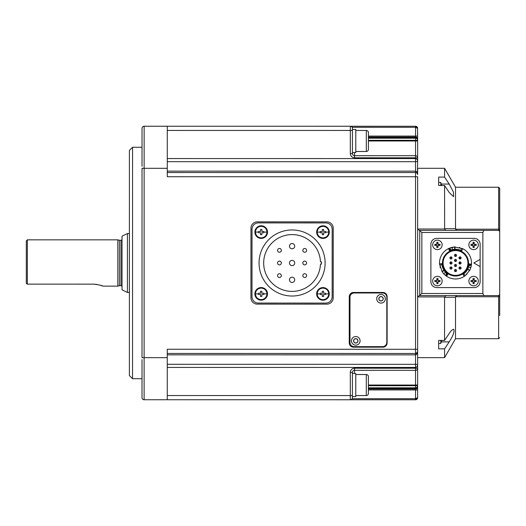 <?xml version="1.0" encoding="UTF-8"?>
<svg xmlns="http://www.w3.org/2000/svg" width="526" height="526" viewBox="0 0 526 526"><rect width="100%" height="100%" fill="white"/><g stroke="black" fill="none" stroke-linecap="round" stroke-linejoin="round"><path stroke-width="0.79" d="M473.604 276.334A4.734 4.734 0 0 1 478.338 281.068A4.734 4.734 0 0 1 473.604 285.802A4.734 4.734 0 0 1 468.87 281.068A4.734 4.734 0 0 1 473.604 276.334M474.169 283.659A8.232 4.116 180 0 1 473.032 283.659L473.032 281.634L471.013 281.634A8.232 4.116 -90 0 1 471.013 280.503L473.032 280.503L473.032 278.478A8.232 4.116 0 0 1 474.169 278.478L474.169 280.503L476.194 280.503A8.232 4.116 90 0 1 476.194 281.634L474.169 281.634L474.169 283.659M474.169 282.515L473.032 282.515M475.044 280.503L475.044 281.634M473.032 279.628L474.169 279.628M472.157 281.634L472.157 280.503M437.415 276.334A4.734 4.734 0 0 1 442.149 281.068A4.734 4.734 0 0 1 437.415 285.802A4.734 4.734 0 0 1 432.681 281.068A4.734 4.734 0 0 1 437.415 276.334M437.98 283.659A8.232 4.116 180 0 1 436.85 283.659L436.85 281.634L434.824 281.634A8.232 4.116 -90 0 1 434.824 280.496L436.85 280.496L436.85 278.471A8.232 4.116 0 0 1 437.98 278.471L437.98 280.496L440.006 280.496A8.232 4.116 90 0 1 440.006 281.634L437.98 281.634L437.98 283.659M437.98 282.508L436.85 282.508M438.855 280.496L438.855 281.634M436.85 279.622L437.98 279.622M435.969 281.634L435.969 280.496M292.081 229.961A33.033 33.033 0 0 1 325.114 262.993A33.033 33.033 0 0 1 292.081 296.026A33.033 33.033 0 0 1 259.048 262.993A33.033 33.033 0 0 1 292.081 229.961M252.013 229.211A6.312 6.312 0 0 1 258.325 222.899L325.87 222.925A6.312 6.312 0 0 1 332.176 229.237L332.149 296.776A6.312 6.312 0 0 1 325.837 303.088L258.299 303.061A6.312 6.312 0 0 1 251.987 296.743L252.013 229.211M292.081 291.397A28.404 28.404 0 0 1 263.677 262.993A28.404 28.404 0 0 1 292.081 234.589A28.404 28.404 0 0 1 320.465 261.948L321.537 261.955L321.537 264.052L320.465 264.052A28.404 28.404 0 0 1 292.081 291.397M279.457 273.717A1.894 1.894 0 0 1 281.351 275.611A1.894 1.894 0 0 1 279.457 277.504A1.894 1.894 0 0 1 277.564 275.611A1.894 1.894 0 0 1 279.457 273.717M279.457 261.093A1.894 1.894 0 0 1 281.351 262.987A1.894 1.894 0 0 1 279.457 264.88A1.894 1.894 0 0 1 277.564 262.987A1.894 1.894 0 0 1 279.457 261.093M279.464 248.469A1.894 1.894 0 0 1 281.357 250.363A1.894 1.894 0 0 1 279.464 252.256A1.894 1.894 0 0 1 277.57 250.363A1.894 1.894 0 0 1 279.464 248.469M292.088 243.531A2.63 2.63 0 0 1 294.718 246.161A2.63 2.63 0 0 1 292.088 248.791A2.63 2.63 0 0 1 289.458 246.161A2.63 2.63 0 0 1 292.088 243.531M304.705 273.724A1.894 1.894 0 0 1 306.599 275.617A1.894 1.894 0 0 1 304.705 277.511A1.894 1.894 0 0 1 302.812 275.617A1.894 1.894 0 0 1 304.705 273.724M304.705 261.106A1.894 1.894 0 0 1 306.599 263A1.894 1.894 0 0 1 304.705 264.894A1.894 1.894 0 0 1 302.812 263A1.894 1.894 0 0 1 304.705 261.106M304.712 248.482A1.894 1.894 0 0 1 306.605 250.376A1.894 1.894 0 0 1 304.712 252.27A1.894 1.894 0 0 1 302.818 250.376A1.894 1.894 0 0 1 304.712 248.482M292.075 277.195A2.63 2.63 0 0 1 294.705 279.825A2.63 2.63 0 0 1 292.075 282.455A2.63 2.63 0 0 1 289.445 279.825A2.63 2.63 0 0 1 292.075 277.195M292.081 260.363A2.63 2.63 0 0 1 294.711 262.993A2.63 2.63 0 0 1 292.081 265.623A2.63 2.63 0 0 1 289.451 262.993A2.63 2.63 0 0 1 292.081 260.363M368.397 388.977L415.527 388.977A2.104 1.94 0 0 0 417.631 387.044L417.624 397.663L415.52 398.715L415.52 399.767A2.104 2.104 0 0 0 417.624 397.669L417.506 398.36M438.671 340.434L444.569 340.434L449.191 333.471C450.96 330.841 452.419 329.44 453.576 329.263C454.826 331.13 453.366 335.338 449.191 341.887L444.569 348.85L438.671 348.85L438.671 340.434L438.671 343.465L440.775 343.465L440.775 340.434M440.788 185.507L440.788 182.483L438.684 182.483L438.684 185.507L438.684 177.091L444.588 177.098L444.588 168.294L417.644 168.294L417.644 174.645A2.104 2.104 0 0 0 415.54 172.541L167.275 172.521M355.793 151.495L366.313 151.495A2.104 2.104 180 0 0 368.417 149.397L368.417 132.565A2.104 2.104 0 0 0 366.313 130.461L355.793 130.455M355.773 395.559L366.293 395.559A2.104 2.104 180 0 0 368.397 393.455L368.397 376.623A2.104 2.104 0 0 0 366.293 374.519L355.773 374.519M266.971 293.87C266.629 297.381 264.696 299.307 261.185 299.649C257.674 299.307 255.741 297.381 255.399 293.87C255.741 290.352 257.674 288.426 261.185 288.084C264.696 288.426 266.629 290.352 266.971 293.87L263.782 293.87L263.782 294.521L261.836 294.521L261.836 296.467L260.534 296.467L260.534 294.521L258.588 294.521L258.588 293.212L260.534 293.212L258.588 293.212M328.743 293.889C328.402 297.407 326.475 299.333 322.957 299.675C319.446 299.333 317.513 297.407 317.171 293.889C317.513 290.378 319.446 288.445 322.957 288.103C326.475 288.445 328.402 290.378 328.743 293.889L325.555 293.889L325.555 294.54L323.608 294.54L323.608 296.486L322.306 296.486L322.306 294.54L320.36 294.54L320.36 293.238L322.306 293.238L320.36 293.238M328.77 232.117C328.421 235.635 326.495 237.561 322.984 237.903C319.466 237.561 317.54 235.635 317.198 232.117C317.54 228.606 319.466 226.673 322.984 226.331C326.495 226.673 328.421 228.606 328.77 232.117L325.581 232.117L325.581 232.768L323.635 232.768L323.635 234.714L322.326 234.714L322.326 232.768L320.38 232.768L320.38 231.466L322.326 231.466L320.38 231.466M266.998 232.091C266.649 235.609 264.723 237.535 261.212 237.877C257.694 237.535 255.767 235.609 255.426 232.091C255.767 228.58 257.694 226.653 261.212 226.305C264.723 226.653 266.649 228.58 266.998 232.091L263.809 232.091L263.809 232.748L261.863 232.748L261.863 234.695L260.554 234.695L260.554 232.748L258.608 232.748L258.608 231.44L260.554 231.44L258.608 231.44M122.032 286.762A1.052 1.052 0 0 0 120.98 285.71L119.395 285.71L119.395 240.264L120.98 240.264A1.052 1.052 0 0 0 122.032 239.212M142.007 382.001L142.007 397.643A2.104 2.104 0 0 0 144.111 399.747L144.131 168.307L167.275 168.313L167.281 126.233L415.547 126.253L415.547 127.305L417.651 128.357L416.789 126.661M142.027 166.282L142.033 128.337A2.104 2.104 0 0 1 144.137 126.233L167.281 126.233M352.407 395.559L350.303 395.559L350.303 372.415L352.407 372.415L352.407 397.663A2.104 2.104 0 0 1 350.303 399.767L144.111 399.747A2.104 2.104 0 0 1 142.007 397.643L142.013 359.56M142.033 147.267L132.565 147.267L132.559 172.515L132.539 378.707L142.007 378.707M444.582 228.639L455.516 228.731L455.582 229.198L498.641 229.198L498.648 187.236L499.7 188.288L499.687 315.574L499.7 210.38L499.693 294.534L498.641 295.586L483.867 295.586L482.861 293.482L482.861 232.466L421.852 232.466L417.644 229.007L444.621 229.014L444.582 185.514L438.684 185.507M498.641 295.586L498.635 338.718L455.503 338.718L444.569 357.647L417.631 357.647L417.644 176.749L415.54 176.749L415.54 171.16C417.026 171.693 417.729 172.85 417.644 174.645L417.611 174.264M132.565 147.267L129.409 150.423L129.403 153.25L129.383 375.551L132.539 378.707M455.516 228.731L455.516 187.23L444.588 168.294M444.588 177.098L449.204 184.061L453.438 192.082L453.583 196.685L449.204 192.477L444.582 185.514M352.427 152.547L355.793 152.547L355.793 129.403L352.427 129.403M387.129 296.671L387.123 342.959A4.208 4.208 0 0 1 382.915 347.167L353.459 347.167A4.208 4.208 0 0 1 349.251 342.959L349.257 296.671A4.208 4.208 0 0 1 353.465 292.463L382.921 292.463A4.208 4.208 0 0 1 387.129 296.671M326.889 304.14L257.247 304.113A6.312 6.312 0 0 1 250.935 297.795L250.961 228.153A6.312 6.312 0 0 1 257.28 221.847L326.922 221.873A6.312 6.312 0 0 1 333.228 228.185L333.201 297.828A6.312 6.312 0 0 1 326.889 304.14M352.407 396.611L355.773 396.611L355.773 373.467L352.407 373.467M498.648 187.236L455.516 187.23M378.924 298.775A2.104 2.104 0 0 1 381.028 296.671A2.104 2.104 0 0 1 383.132 298.775A2.104 2.104 0 0 1 381.028 300.879A2.104 2.104 0 0 1 378.924 298.775M353.682 340.855A2.091 2.091 0 0 1 355.773 338.764A2.091 2.091 0 0 1 357.864 340.855A2.091 2.091 0 0 1 355.773 342.945A2.091 2.091 0 0 1 353.682 340.855M480.126 266.55L480.126 281.699A5.891 5.891 0 0 1 474.235 287.59L436.784 287.59A5.891 5.891 0 0 1 430.893 281.693L430.893 244.248A5.891 5.891 0 0 1 436.784 238.357L474.235 238.357A5.891 5.891 0 0 1 480.126 244.248L480.126 266.55L473.814 262.974L480.126 259.397M471.421 264.585A15.99 15.99 0 0 1 469.764 270.226L465.122 275.755A15.99 15.99 0 0 1 446.613 276.262L447.79 274.263M443.747 269.95L444.115 270.528L442.103 271.692L439.545 263.828A15.99 15.99 0 0 1 448.448 248.627L449.493 250.692A13.676 13.676 0 0 1 455.509 249.298L454.661 249.324L455.345 249.298L454.661 249.324L454.661 247.003L462.755 248.719A15.99 15.99 0 0 1 471.467 264.032L469.146 264.013M459.941 247.608L459.237 247.424M471.467 263.986L470.685 268.01L468.633 266.82L468.883 265.84L471.388 264.887L469.08 264.683L468.883 265.84M466.601 274.493L467.114 273.974M467.436 269.667L463.853 273.809L465.122 275.755L464.234 276.374L463.031 274.394M467.752 269.062L469.764 270.226M452.551 249.62L450.203 250.369L449.23 248.265L454.661 247.003A15.99 15.99 0 0 0 452.531 247.259M457.758 249.482L455.509 249.298A13.676 13.676 0 0 1 461.71 250.784L457.811 249.495M455.509 276.019A13.045 13.045 0 0 0 468.554 262.974A13.045 13.045 0 0 0 455.509 249.929A13.045 13.045 0 0 0 442.465 262.974A13.045 13.045 0 0 0 455.509 276.019M454.74 275.361L455.509 275.387A12.414 12.414 0 0 0 467.923 262.974A12.414 12.414 0 0 0 455.509 250.56A12.414 12.414 0 0 0 443.096 262.974A12.414 12.414 0 0 0 455.509 275.387L455.766 275.381M456.285 250.586L455.253 250.56M447.271 253.69L446.732 254.196M444.108 258.069L443.97 258.404M443.385 260.317L443.306 260.712M443.135 261.961L443.096 262.974M443.24 264.848L443.306 265.229M446.226 271.212L446.732 271.751M450.604 274.375L450.94 274.513M452.853 275.098L453.248 275.177M450.986 266.971A1.052 1.052 0 0 1 452.038 268.023A1.052 1.052 0 0 1 450.986 269.075A1.052 1.052 0 0 1 449.934 268.023A1.052 1.052 0 0 1 450.986 266.971M452.038 268.023L451.972 268.385M450.986 261.922A1.052 1.052 0 0 1 452.038 262.974A1.052 1.052 0 0 1 450.986 264.026A1.052 1.052 0 0 1 449.934 262.974A1.052 1.052 0 0 1 450.986 261.922M452.038 262.974L451.972 263.335M450.986 256.872A1.052 1.052 0 0 1 452.038 257.924A1.052 1.052 0 0 1 450.986 258.976A1.052 1.052 0 0 1 449.934 257.924A1.052 1.052 0 0 1 450.986 256.872M452.038 257.924L451.867 258.503M455.509 254.347A1.052 1.052 0 0 1 456.561 255.399A1.052 1.052 0 0 1 455.509 256.451A1.052 1.052 0 0 1 454.457 255.399A1.052 1.052 0 0 1 455.509 254.347L454.549 254.965L455.509 254.347M456.561 255.399L456.496 255.761M455.509 259.397A1.052 1.052 0 0 1 456.561 260.449A1.052 1.052 0 0 1 455.509 261.501A1.052 1.052 0 0 1 454.457 260.449A1.052 1.052 0 0 1 455.509 259.397M456.561 260.449L456.496 260.811M455.509 264.446A1.052 1.052 0 0 1 456.561 265.498A1.052 1.052 0 0 1 455.509 266.55A1.052 1.052 0 0 1 454.457 265.498A1.052 1.052 0 0 1 455.509 264.446M456.561 265.498L456.496 265.86M454.53 270.16L455.509 269.496A1.052 1.052 0 0 1 456.561 270.548A1.052 1.052 0 0 1 455.509 271.6A1.052 1.052 0 0 1 454.457 270.548A1.052 1.052 0 0 1 455.509 269.496L454.635 269.963M456.561 270.548L456.384 271.127M460.033 256.872A1.052 1.052 0 0 1 461.085 257.924A1.052 1.052 0 0 1 460.033 258.976A1.052 1.052 0 0 1 458.981 257.924A1.052 1.052 0 0 1 460.033 256.872M461.085 257.924L460.914 258.503M460.033 261.922A1.052 1.052 0 0 1 461.085 262.974A1.052 1.052 0 0 1 460.033 264.026A1.052 1.052 0 0 1 458.981 262.974A1.052 1.052 0 0 1 460.033 261.922M461.085 262.974L461.019 263.335M460.033 266.971A1.052 1.052 0 0 1 461.085 268.023A1.052 1.052 0 0 1 460.033 269.075A1.052 1.052 0 0 1 458.981 268.023A1.052 1.052 0 0 1 460.033 266.971M461.085 268.023L461.019 268.385M450.986 267.392L450.986 268.654L450.986 267.392M450.986 262.342L450.986 263.605L450.986 262.342M450.986 257.293L450.986 258.555L450.986 257.293M455.509 254.768L455.509 256.03L455.509 254.768M455.509 259.818L455.509 261.08L455.509 259.818M455.509 264.867L455.509 266.13L455.509 264.867M455.509 271.179L455.509 269.917L455.509 271.179M460.664 257.924L460.033 258.555L459.402 257.924L460.033 257.293L460.664 257.924M460.033 262.342L460.033 263.605L460.033 262.342M460.033 267.392L460.033 268.654L460.033 267.392M129.396 233.531L127.43 233.531L127.424 292.443L129.396 292.443M127.43 233.531L122.032 236.161L122.032 289.813L127.424 292.443M119.395 240.264L117.824 239.843L117.824 286.131L102.807 286.131L100.118 285.158M119.395 285.71L117.824 286.131M117.824 239.843L27.359 239.836L27.352 284.139L93.628 284.145C99.204 284.829 102.261 285.493 102.807 286.131M26.3 283.402L26.307 240.888L27.359 239.836M26.3 254.564L26.3 271.396L26.3 254.564M97.086 284.441L93.628 284.145M26.596 283.724L27.352 284.139M261.863 229.494L260.554 229.494L261.863 229.494L261.863 231.44L263.809 231.44L261.863 231.44M258.608 232.748L260.554 232.748M260.554 234.695L261.863 234.695M261.863 232.748L263.809 232.748M323.635 229.52L322.326 229.52L323.635 229.52L323.635 231.466L325.581 231.466L323.635 231.466M320.38 232.768L322.326 232.768M322.326 234.714L323.635 234.714M323.635 232.768L325.581 232.768M323.608 291.292L322.306 291.292L323.608 291.292L323.608 293.238L325.555 293.238L323.608 293.238M320.36 294.54L322.306 294.54M322.306 296.486L323.608 296.486M323.608 294.54L325.555 294.54M261.836 291.266L260.534 291.266L261.836 291.266L261.836 293.212L263.782 293.212L261.836 293.212M258.588 294.521L260.534 294.521M260.534 296.467L261.836 296.467M261.836 294.521L263.782 294.521M458.981 268.023L459.047 267.662M459.77 263.993L459.047 262.612M458.981 257.924L459.047 257.562M454.457 270.548L454.523 270.186M454.457 265.498L454.523 265.137M454.457 260.449L454.635 259.864M454.457 255.399L454.523 255.038M449.934 257.924L450 257.562M450.723 263.993L450 262.612M450.006 262.586L449.934 262.974M449.934 268.023L450 267.662M260.554 231.44L260.554 229.494M263.809 231.44L263.809 232.091M322.326 231.466L322.326 229.52M325.581 231.466L325.581 232.117M322.306 293.238L322.306 291.292M325.555 293.238L325.555 293.889M260.534 293.212L260.534 291.266M263.782 293.212L263.782 293.87M463.748 272.258L464.287 271.751M466.91 267.879L467.049 267.543M467.634 265.63L467.719 265.236M467.778 261.093L467.719 260.718M464.793 254.735L464.287 254.196M460.414 251.573L460.079 251.435M458.166 250.849L457.771 250.764M452.281 249.686L452.281 247.312A15.99 15.99 0 0 0 448.448 248.627M445.384 272.166L446.344 273.119L445.916 275.762L443.563 273.599A15.99 15.99 0 0 1 442.103 271.692M446.344 273.119L447.245 273.868L445.916 275.762L446.653 276.288M451.308 249.962L449.23 248.265L448.408 248.647M442.793 267.997L442.471 267.096M442.353 266.708L442.241 266.294M447.882 274.322A13.676 13.676 0 0 1 441.853 263.697L442.405 266.879M442.668 267.681L443.944 270.272L441.939 271.429M439.558 263.822L441.853 263.704L439.545 263.828M461.71 250.784L462.755 248.719L461.71 250.784M465.063 272.757L465.602 272.198M469.153 263.914L469.153 263.901A13.676 13.676 0 0 1 462.965 274.44L464.221 276.36M445.614 272.415L443.563 273.599A15.99 15.99 0 0 0 446.16 275.946M439.992 266.82L440.183 267.524M441.952 264.782L439.637 264.907A15.99 15.99 0 0 1 439.545 263.901M454.753 247.003A15.99 15.99 0 0 1 455.509 246.983M417.499 398.392L417.25 398.872M415.77 399.753L416.316 399.615M416.756 399.372L417.46 398.478M417.466 398.465L417.624 397.669L415.52 399.767L350.303 399.767L350.303 395.559L167.255 395.539M416.349 126.411L415.731 126.26M417.46 127.489L417.052 126.884M417.493 127.562L417.651 128.357L415.547 126.253L417.026 126.865M417.506 127.581L417.651 140.981L415.547 140.981L415.547 155.709L354.531 155.703A2.104 2.104 0 0 1 352.427 153.599L352.427 128.351A2.104 2.104 0 0 0 350.323 126.247L350.323 130.455L352.427 130.455M499.693 294.534L499.693 296.283A1.052 0.467 180 0 1 498.641 296.756L455.575 296.749L455.509 297.21L444.575 297.308L445.792 295.586L456.719 295.586L455.575 296.749M499.687 315.574L499.693 296.283M482.861 232.466L483.874 230.362L498.641 230.368L499.693 231.42M455.582 229.198L456.726 230.362M483.867 295.586L419.741 295.579L419.748 230.355L483.874 230.362M444.615 296.934L417.637 296.927L421.845 293.475L421.852 232.466M368.397 387.813L415.527 387.82L415.527 385.716L368.397 385.709M354.511 373.467L354.511 370.311A2.104 2.104 0 0 0 352.407 372.415A2.104 2.104 0 0 1 354.511 370.311L415.527 370.317L415.527 385.716L417.631 385.716A2.104 2.104 0 0 1 415.527 387.82L415.52 398.715L417.624 397.663M444.621 229.014L445.798 230.362M455.503 338.718L455.509 297.21M417.631 385.716L417.631 364.617C417.71 366.076 417.006 367.023 415.527 367.45L415.573 367.45M416.579 158.937L415.547 158.576C417.026 159.003 417.729 159.95 417.651 161.41L417.651 140.981M417.526 352.039L417.631 349.277L415.527 349.277L415.527 353.485A2.104 2.104 0 0 0 417.631 351.381C417.71 353.17 417.013 354.333 415.527 354.866L416.513 354.465M417.631 351.388L417.565 351.907M417.381 352.367L416.855 353.012M368.417 137.845L415.547 137.851L415.547 138.206L368.417 138.206M444.569 340.434L444.575 297.308M444.569 357.647L444.569 348.85M350.303 372.415C350.566 369.87 351.966 368.47 354.511 368.207L417.631 368.213A2.104 2.104 0 0 1 415.527 370.317L415.527 364.334L417.631 364.617L416.539 364.367M167.261 354.84L415.527 354.866L415.527 353.485L417.368 352.4M417.651 161.41L415.547 161.692L417.651 161.41L417.407 173.021M417.651 157.813A2.104 2.104 0 0 0 415.547 155.709A2.104 2.104 0 0 1 417.651 157.813L415.547 157.813L415.547 158.576L167.275 158.55M368.417 140.304L415.547 140.31L415.547 138.206A2.104 2.104 0 0 1 417.651 140.31L415.547 140.31L415.547 140.981L368.417 140.981M417.118 172.318L416.901 171.969M415.527 353.485L167.261 353.459M167.255 399.747L167.261 349.251L415.527 349.277L415.54 176.749L167.275 176.729L167.275 168.313M417.631 364.617L417.631 351.381M417.651 134.465L417.651 133.591M167.261 357.667L142.013 357.667L142.027 168.307L144.131 168.307L144.137 126.233M447.126 273.776L445.844 272.652M454.793 256.169L455.509 256.451M454.642 261.034L455.509 261.501L454.701 261.12M455.509 266.55L454.74 266.215M468.147 268.201L468.916 265.663M261.212 225.779A6.312 6.312 0 0 1 267.524 232.091A6.312 6.312 0 0 1 261.212 238.403A6.312 6.312 0 0 1 254.9 232.091A6.312 6.312 0 0 1 261.212 225.779M437.415 240.145A4.734 4.734 0 0 1 442.149 244.879A4.734 4.734 0 0 1 437.415 249.613A4.734 4.734 0 0 1 432.681 244.879A4.734 4.734 0 0 1 437.415 240.145M437.987 247.47A8.232 4.116 180 0 1 436.85 247.47L436.85 245.445L434.824 245.445A8.232 4.116 -90 0 1 434.824 244.307L436.85 244.307L436.85 242.282A8.232 4.116 0 0 1 437.987 242.282L437.987 244.307L440.012 244.307A8.232 4.116 90 0 1 440.012 245.445L437.987 245.445L437.987 247.47M437.987 246.319L436.85 246.319M438.862 244.307L438.862 245.445M436.85 243.433L437.987 243.433M435.975 245.445L435.975 244.307M322.984 225.805A6.312 6.312 0 0 1 329.296 232.117A6.312 6.312 0 0 1 322.984 238.429A6.312 6.312 0 0 1 316.672 232.117A6.312 6.312 0 0 1 322.984 225.805M382.606 292.989A4.208 4.208 0 0 1 386.814 297.197L386.807 342.433A4.208 4.208 0 0 1 382.599 346.641L354.195 346.641A4.208 4.208 0 0 1 349.987 342.433L349.994 297.197A4.208 4.208 0 0 1 354.202 292.989L382.606 292.989L354.202 292.989M355.773 345.168A4.313 4.313 0 0 1 351.46 340.855A4.313 4.313 0 0 1 355.773 336.541A4.313 4.313 0 0 1 360.086 340.855A4.313 4.313 0 0 1 355.773 345.168M355.773 343.064A2.209 2.209 0 0 1 353.564 340.855A2.209 2.209 0 0 1 355.773 338.645A2.209 2.209 0 0 1 357.982 340.855A2.209 2.209 0 0 1 355.773 343.064M381.383 296.598A2.209 2.209 0 0 1 383.204 299.13A2.209 2.209 0 0 1 380.673 300.957A2.209 2.209 0 0 1 378.845 298.42A2.209 2.209 0 0 1 381.383 296.598M383.618 295.329A4.313 4.313 0 0 1 384.473 301.372A4.313 4.313 0 0 1 378.437 302.226A4.313 4.313 0 0 1 377.583 296.184A4.313 4.313 0 0 1 383.618 295.329M378.819 298.775A2.209 2.209 0 0 1 381.028 296.565A2.209 2.209 0 0 1 383.237 298.775A2.209 2.209 0 0 1 381.028 300.984A2.209 2.209 0 0 1 378.819 298.775M353.564 340.855A2.209 2.209 0 0 1 355.773 338.645A2.209 2.209 0 0 1 357.982 340.855A2.209 2.209 0 0 1 355.773 343.064A2.209 2.209 0 0 1 353.564 340.855M349.994 297.197L349.987 342.433M354.195 346.641L382.599 346.641M386.807 342.433L386.814 297.197M261.185 287.558A6.312 6.312 0 0 1 267.497 293.87A6.312 6.312 0 0 1 261.185 300.175A6.312 6.312 0 0 1 254.873 293.87A6.312 6.312 0 0 1 261.185 287.558M322.957 287.577A6.312 6.312 0 0 1 329.269 293.889A6.312 6.312 0 0 1 322.957 300.201A6.312 6.312 0 0 1 316.645 293.889A6.312 6.312 0 0 1 322.957 287.577M473.604 240.145A4.734 4.734 0 0 1 478.338 244.879A4.734 4.734 0 0 1 473.604 249.613A4.734 4.734 0 0 1 468.87 244.879A4.734 4.734 0 0 1 473.604 240.145M474.176 247.47A8.232 4.116 180 0 1 473.038 247.47L473.038 245.451L471.013 245.451A8.232 4.116 -90 0 1 471.013 244.314L473.038 244.314L473.038 242.289A8.232 4.116 0 0 1 474.176 242.289L474.176 244.314L476.201 244.314A8.232 4.116 90 0 1 476.201 245.451L474.176 245.451L474.176 247.47M474.176 246.326L473.038 246.326M475.05 244.314L475.05 245.451M473.038 243.439L474.176 243.439M472.164 245.451L472.164 244.314M366.313 151.495L366.313 130.461M366.293 395.559L366.293 374.519M258.588 293.87L255.399 293.87M320.36 293.889L317.171 293.889M320.38 232.117L317.198 232.117M258.608 232.091L255.426 232.091M120.98 285.71L120.98 240.264M454.977 249.311L454.977 246.99M460.723 250.33L461.775 248.259M467.614 269.338L469.619 270.502M499.693 229.671A1.052 0.467 180 0 0 498.641 229.198L498.641 230.368M482.861 293.482L421.845 293.475M417.631 386.248A2.104 1.926 0 0 1 415.527 388.175L368.397 388.168M441.36 184.061L449.204 184.061M449.191 341.887L441.347 341.887M417.631 385.045L368.397 385.039M417.631 389.95L368.397 389.944M167.261 364.308L415.527 364.334L415.527 354.866M415.527 367.45L167.255 367.431M354.511 368.207L354.511 370.311M167.275 171.141L415.54 171.16L415.547 158.576M415.547 161.692L167.275 161.673M415.547 155.709L415.547 157.813L354.531 157.807L354.531 152.547M354.531 157.807C351.986 157.544 350.586 156.143 350.323 153.599L352.427 153.599M350.323 153.599L350.323 130.455L167.281 130.441M417.651 139.778A2.104 1.926 0 0 0 415.547 137.851L415.547 137.043L368.417 137.043M368.417 136.07L415.547 136.076L415.547 137.043A2.104 1.94 0 0 1 417.651 138.982M417.651 136.076L415.547 136.076L415.547 127.305L352.144 127.299M415.52 398.715L352.124 398.715M350.303 349.271L167.261 349.251M440.775 343.465L441.728 340.276M440.788 182.483L441.715 185.514M498.635 338.718L499.687 337.666M417.552 174.014L417.644 174.645"/></g></svg>
